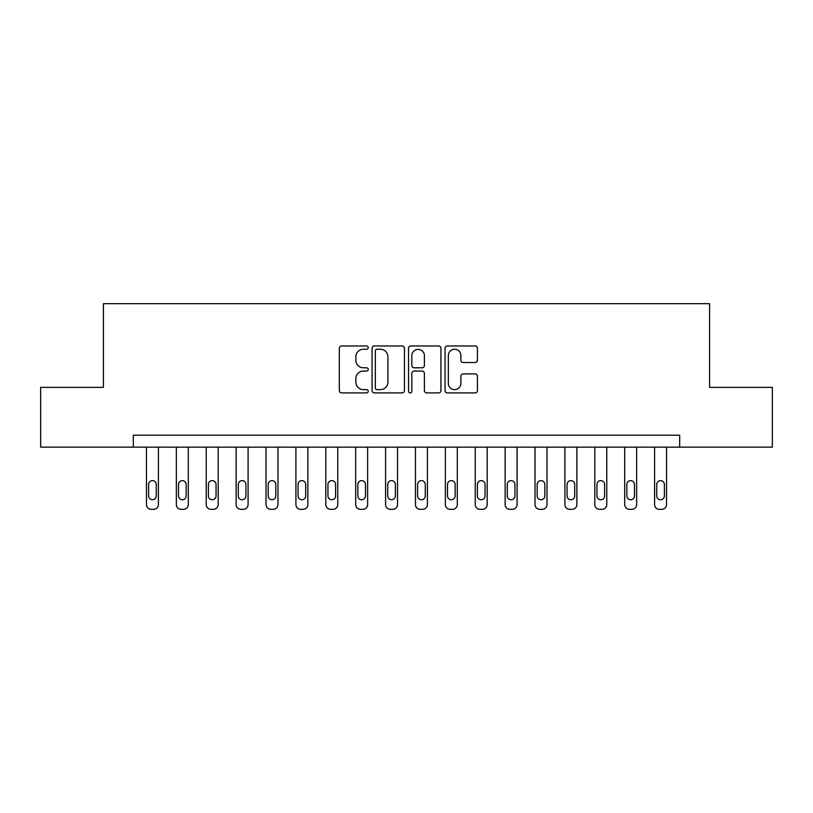 <?xml version="1.0" encoding="UTF-8"?>
<svg xmlns="http://www.w3.org/2000/svg" width="813" height="813" viewBox="0 0 813 813"><rect width="100%" height="100%" fill="white"/><g stroke="black" fill="none" stroke-linecap="round" stroke-linejoin="round"><path stroke-width="1.22" d="M368.238 347.608A1.646 1.646 0 0 0 366.602 345.962L341.663 345.962A2.348 2.348 0 0 0 339.316 348.31L339.316 390.565A2.348 2.348 0 0 0 341.663 392.913L366.602 392.913A1.646 1.646 0 0 0 368.238 391.266A1.646 1.646 0 0 0 366.602 389.62L363.37 389.62A7.51 7.51 0 0 1 355.86 382.11L355.86 378.594A7.51 7.51 0 0 1 363.37 371.084L366.602 371.084A1.646 1.646 0 0 0 368.238 369.437A1.646 1.646 0 0 0 366.602 367.791L363.37 367.791A7.51 7.51 0 0 1 355.86 360.281L355.86 356.765A7.51 7.51 0 0 1 363.37 349.255L366.602 349.255A1.646 1.646 0 0 0 368.238 347.608M475.097 362.517A2.348 2.348 0 0 0 477.444 360.169L477.444 348.31A2.348 2.348 0 0 0 475.097 345.962L447.394 345.962A2.348 2.348 0 0 0 445.046 348.31L445.046 390.565A2.348 2.348 0 0 0 447.394 392.913L475.097 392.913A2.348 2.348 0 0 0 477.444 390.565L477.444 376.246A2.348 2.348 0 0 0 475.097 373.899L463.237 373.899A2.348 2.348 0 0 0 460.89 376.246L460.89 383.34A6.28 6.28 0 0 1 454.619 389.62A6.28 6.28 0 0 1 448.339 383.34L448.339 355.535A6.28 6.28 0 0 1 454.619 349.255A6.28 6.28 0 0 1 460.89 355.535L460.89 360.169A2.348 2.348 0 0 0 463.237 362.517L475.097 362.517M133.312 447.15L40.65 447.15L40.65 387.374L103.414 387.374L103.414 303.676L709.586 303.676L709.586 387.374L772.35 387.374L772.35 447.15L679.688 447.15L679.688 435.199L133.312 435.199L133.312 447.15L679.688 447.15M404.447 348.31A2.348 2.348 0 0 0 402.1 345.962L374.407 345.962A2.348 2.348 0 0 0 372.059 348.31L372.059 390.565A2.348 2.348 0 0 0 374.407 392.913L402.1 392.913A2.348 2.348 0 0 0 404.447 390.565L404.447 348.31M410.9 345.962L438.593 345.962A2.348 2.348 0 0 1 440.941 348.31L440.941 390.565A2.348 2.348 0 0 1 438.593 392.913L426.744 392.913A2.348 2.348 0 0 1 424.396 390.565L424.396 373.431A2.348 2.348 0 0 0 422.049 371.084L414.183 371.084A2.348 2.348 0 0 0 411.835 373.431L411.835 391.266A1.646 1.646 0 0 1 410.199 392.913A1.646 1.646 0 0 1 408.553 391.266L408.553 348.31A2.348 2.348 0 0 1 410.9 345.962M376.988 349.255A1.646 1.646 0 0 0 375.342 350.891L375.342 387.984A1.646 1.646 0 0 0 376.988 389.62L380.393 389.62A7.51 7.51 0 0 0 387.903 382.11L387.903 356.765A7.51 7.51 0 0 0 380.393 349.255L376.988 349.255M424.396 355.647A6.28 6.28 0 0 0 418.116 349.366A6.28 6.28 0 0 0 411.835 355.647L411.835 365.444A2.348 2.348 0 0 0 414.183 367.791L422.049 367.791A2.348 2.348 0 0 0 424.396 365.444L424.396 355.647M158.413 447.15L158.413 504.538A4.787 4.787 0 0 1 153.637 509.324L151.238 509.324A4.787 4.787 0 0 1 146.462 504.538L146.462 447.15M156.259 495.93L156.259 484.457A3.821 3.821 0 0 0 152.438 480.625A3.821 3.821 0 0 0 148.616 484.457L148.616 495.93A3.821 3.821 0 0 0 152.438 499.751A3.821 3.821 0 0 0 156.259 495.93M188.301 447.15L188.301 504.538A4.787 4.787 0 0 1 183.525 509.324L181.136 509.324A4.787 4.787 0 0 1 176.35 504.538L176.35 447.15M186.157 495.93L186.157 484.457A3.821 3.821 0 0 0 182.325 480.625A3.821 3.821 0 0 0 178.504 484.457L178.504 495.93A3.821 3.821 0 0 0 182.325 499.751A3.821 3.821 0 0 0 186.157 495.93M218.199 447.15L218.199 504.538A4.787 4.787 0 0 1 213.413 509.324L211.024 509.324A4.787 4.787 0 0 1 206.238 504.538L206.238 447.15M216.045 495.93L216.045 484.457A3.821 3.821 0 0 0 212.213 480.625A3.821 3.821 0 0 0 208.392 484.457L208.392 495.93A3.821 3.821 0 0 0 212.213 499.751A3.821 3.821 0 0 0 216.045 495.93M248.087 447.15L248.087 504.538A4.787 4.787 0 0 1 243.3 509.324L240.912 509.324A4.787 4.787 0 0 1 236.126 504.538L236.126 447.15M245.933 495.93L245.933 484.457A3.821 3.821 0 0 0 242.111 480.625A3.821 3.821 0 0 0 238.28 484.457L238.28 495.93A3.821 3.821 0 0 0 242.111 499.751A3.821 3.821 0 0 0 245.933 495.93M277.975 447.15L277.975 504.538A4.787 4.787 0 0 1 273.188 509.324L270.8 509.324A4.787 4.787 0 0 1 266.014 504.538L266.014 447.15M275.82 495.93L275.82 484.457A3.821 3.821 0 0 0 271.999 480.625A3.821 3.821 0 0 0 268.168 484.457L268.168 495.93A3.821 3.821 0 0 0 271.999 499.751A3.821 3.821 0 0 0 275.82 495.93M307.863 447.15L307.863 504.538A4.787 4.787 0 0 1 303.086 509.324L300.688 509.324A4.787 4.787 0 0 1 295.912 504.538L295.912 447.15M305.708 495.93L305.708 484.457A3.821 3.821 0 0 0 301.887 480.625A3.821 3.821 0 0 0 298.056 484.457L298.056 495.93A3.821 3.821 0 0 0 301.887 499.751A3.821 3.821 0 0 0 305.708 495.93M337.751 447.15L337.751 504.538A4.787 4.787 0 0 1 332.974 509.324L330.576 509.324A4.787 4.787 0 0 1 325.8 504.538L325.8 447.15M335.606 495.93L335.606 484.457A3.821 3.821 0 0 0 331.775 480.625A3.821 3.821 0 0 0 327.954 484.457L327.954 495.93A3.821 3.821 0 0 0 331.775 499.751A3.821 3.821 0 0 0 335.606 495.93M367.639 447.15L367.639 504.538A4.787 4.787 0 0 1 362.862 509.324L360.474 509.324A4.787 4.787 0 0 1 355.688 504.538L355.688 447.15M365.494 495.93L365.494 484.457A3.821 3.821 0 0 0 361.663 480.625A3.821 3.821 0 0 0 357.842 484.457L357.842 495.93A3.821 3.821 0 0 0 361.663 499.751A3.821 3.821 0 0 0 365.494 495.93M397.537 447.15L397.537 504.538A4.787 4.787 0 0 1 392.75 509.324L390.362 509.324A4.787 4.787 0 0 1 385.575 504.538L385.575 447.15M395.382 495.93L395.382 484.457A3.821 3.821 0 0 0 391.551 480.625A3.821 3.821 0 0 0 387.73 484.457L387.73 495.93A3.821 3.821 0 0 0 391.551 499.751A3.821 3.821 0 0 0 395.382 495.93M427.425 447.15L427.425 504.538A4.787 4.787 0 0 1 422.638 509.324L420.25 509.324A4.787 4.787 0 0 1 415.463 504.538L415.463 447.15M425.27 495.93L425.27 484.457A3.821 3.821 0 0 0 421.449 480.625A3.821 3.821 0 0 0 417.618 484.457L417.618 495.93A3.821 3.821 0 0 0 421.449 499.751A3.821 3.821 0 0 0 425.27 495.93M457.313 447.15L457.313 504.538A4.787 4.787 0 0 1 452.526 509.324L450.138 509.324A4.787 4.787 0 0 1 445.361 504.538L445.361 447.15M455.158 495.93L455.158 484.457A3.821 3.821 0 0 0 451.337 480.625A3.821 3.821 0 0 0 447.506 484.457L447.506 495.93A3.821 3.821 0 0 0 451.337 499.751A3.821 3.821 0 0 0 455.158 495.93M487.2 447.15L487.2 504.538A4.787 4.787 0 0 1 482.424 509.324L480.026 509.324A4.787 4.787 0 0 1 475.249 504.538L475.249 447.15M485.046 495.93L485.046 484.457A3.821 3.821 0 0 0 481.225 480.625A3.821 3.821 0 0 0 477.394 484.457L477.394 495.93A3.821 3.821 0 0 0 481.225 499.751A3.821 3.821 0 0 0 485.046 495.93M517.088 447.15L517.088 504.538A4.787 4.787 0 0 1 512.312 509.324L509.914 509.324A4.787 4.787 0 0 1 505.137 504.538L505.137 447.15M514.944 495.93L514.944 484.457A3.821 3.821 0 0 0 511.113 480.625A3.821 3.821 0 0 0 507.292 484.457L507.292 495.93A3.821 3.821 0 0 0 511.113 499.751A3.821 3.821 0 0 0 514.944 495.93M546.986 447.15L546.986 504.538A4.787 4.787 0 0 1 542.2 509.324L539.812 509.324A4.787 4.787 0 0 1 535.025 504.538L535.025 447.15M544.832 495.93L544.832 484.457A3.821 3.821 0 0 0 541.001 480.625A3.821 3.821 0 0 0 537.18 484.457L537.18 495.93A3.821 3.821 0 0 0 541.001 499.751A3.821 3.821 0 0 0 544.832 495.93M576.874 447.15L576.874 504.538A4.787 4.787 0 0 1 572.088 509.324L569.7 509.324A4.787 4.787 0 0 1 564.913 504.538L564.913 447.15M574.72 495.93L574.72 484.457A3.821 3.821 0 0 0 570.889 480.625A3.821 3.821 0 0 0 567.068 484.457L567.068 495.93A3.821 3.821 0 0 0 570.889 499.751A3.821 3.821 0 0 0 574.72 495.93M606.762 447.15L606.762 504.538A4.787 4.787 0 0 1 601.976 509.324L599.588 509.324A4.787 4.787 0 0 1 594.801 504.538L594.801 447.15M604.608 495.93L604.608 484.457A3.821 3.821 0 0 0 600.787 480.625A3.821 3.821 0 0 0 596.955 484.457L596.955 495.93A3.821 3.821 0 0 0 600.787 499.751A3.821 3.821 0 0 0 604.608 495.93M636.65 447.15L636.65 504.538A4.787 4.787 0 0 1 631.864 509.324L629.475 509.324A4.787 4.787 0 0 1 624.699 504.538L624.699 447.15M634.496 495.93L634.496 484.457A3.821 3.821 0 0 0 630.675 480.625A3.821 3.821 0 0 0 626.843 484.457L626.843 495.93A3.821 3.821 0 0 0 630.675 499.751A3.821 3.821 0 0 0 634.496 495.93M666.538 447.15L666.538 504.538A4.787 4.787 0 0 1 661.762 509.324L659.363 509.324A4.787 4.787 0 0 1 654.587 504.538L654.587 447.15M664.384 495.93L664.384 484.457A3.821 3.821 0 0 0 660.563 480.625A3.821 3.821 0 0 0 656.741 484.457L656.741 495.93A3.821 3.821 0 0 0 660.563 499.751A3.821 3.821 0 0 0 664.384 495.93"/></g></svg>
